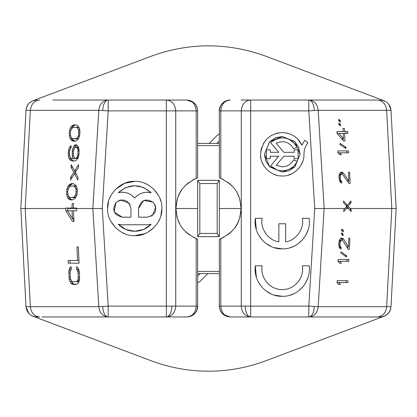 <?xml version="1.0" encoding="UTF-8"?>
<svg xmlns="http://www.w3.org/2000/svg" width="417" height="417" viewBox="0 0 417 417"><rect width="100%" height="100%" fill="white"/><g stroke="black" fill="none" stroke-linecap="round" stroke-linejoin="round"><path stroke-width="0.63" d="M308.815 100.033L250.659 100.033L250.659 110.88L308.815 110.88L308.815 100.033C314.288 100.601 317.415 104.031 318.197 110.312L386.653 110.312C385.871 104.031 382.743 100.601 377.27 100.033L308.815 100.033A10.847 5.421 90 0 1 314.236 110.552L318.197 110.312L324.134 208.5L344.916 208.5L346.767 206.259L343.613 202.818L343.525 200.942L347.418 205.32L350.911 200.942L350.994 202.818L348.153 206.259L350.207 208.5L396.15 208.5L391.005 306.688C390.067 312.932 386.46 316.362 380.174 316.967L308.815 316.967L308.815 306.12L250.659 306.12L250.659 316.967C244.961 316.321 241.829 312.703 241.266 306.12L220.802 306.12C221.364 312.703 224.492 316.321 230.194 316.967C223.611 316.321 219.999 312.703 219.347 306.12A10.847 10.847 0 0 0 219.399 307.167A10.847 10.847 0 0 1 219.347 306.12L219.347 239.181A32.542 32.542 0 0 0 220.802 238.628L219.347 239.181A32.542 32.542 0 0 0 224.164 237.023A32.542 32.542 0 0 1 220.802 238.628L220.802 306.12L219.347 306.12L220.056 309.972L221.359 312.416L223.189 314.402L230.194 316.967L250.659 316.967A10.847 5.421 -90 0 1 245.238 306.12L241.266 306.12L241.266 110.88C241.829 104.297 244.961 100.679 250.659 100.033L241.042 100.033M384.114 100.773L265.837 56.232C227.614 42.383 189.386 42.383 151.162 56.232L33.006 100.726C28.841 102.358 26.506 105.553 25.995 110.312L98.803 110.312C99.465 104.172 102.592 100.747 108.185 100.033L108.185 110.88L166.341 110.88L166.341 100.033L52.85 100.033M36.826 316.967C30.509 316.399 26.896 312.969 25.995 306.688L30.347 306.688C31.16 312.932 34.288 316.362 39.73 316.967L36.826 316.967C30.509 316.399 26.896 312.969 25.995 306.688L20.85 208.5L25.995 110.312L20.85 208.5L65.745 208.5L65.766 208.047L72 208.047L72.204 203.527L73.59 203.527L73.382 208.047L76.613 208.047L76.592 208.5L92.866 208.5L98.803 110.312L108.185 110.88L102.28 208.5L108.185 306.12L108.185 316.967A10.847 5.421 -90 0 1 102.764 306.448L98.803 306.688C99.47 312.828 102.592 316.253 108.185 316.967L42.008 316.967M377.27 316.967C382.743 316.399 385.871 312.969 386.653 306.688L318.197 306.688L308.815 306.12L314.72 208.5L324.134 208.5L318.197 306.688C317.415 312.969 314.288 316.399 308.815 316.967L250.659 316.967M175.958 316.967L186.806 316.967L166.341 316.967L166.341 306.12L108.185 306.12L102.764 306.448M383.776 316.352L265.837 360.768C247.349 367.69 228.24 371.172 208.5 371.203C188.76 371.172 169.651 367.69 151.162 360.768L33.006 316.274L30.42 314.871M219.347 140.925L216.824 143.417M309.148 218.336C311.504 233.859 298.119 249.376 282.246 248.845C266.38 249.376 252.989 233.864 255.34 218.336L262.194 218.336C259.723 228.302 268.626 240.838 278.858 241.777L278.858 223.757L285.635 223.757L285.635 241.777C295.862 240.833 304.77 228.308 302.299 218.336L309.148 218.336M290.175 247.662L293.526 246.384M298.291 243.596L302.481 239.78M305.995 234.828L308.189 229.611M309.148 265.791C311.504 281.313 298.119 296.831 282.246 296.299C266.38 296.831 252.989 281.319 255.34 265.791L262.194 265.791C259.864 277.654 270.007 289.956 282.246 289.518C294.475 289.956 304.629 277.665 302.299 265.791L309.148 265.791M290.175 295.116L293.526 293.839M298.291 291.05L302.481 287.235M305.995 282.283L308.189 277.065M266.473 282.017L266.786 282.392M282.257 175.958C270.857 176.511 259.807 165.142 260.562 154.274C262.178 140.816 269.408 133.586 282.257 132.575C291.514 133.143 298.072 137.323 301.929 145.116L304.764 140.289L307.928 142.697C305.359 146.122 304.035 149.979 303.951 154.264C304.65 165.382 293.219 176.735 282.257 175.958M278.968 132.82L275.413 133.68M271.842 135.233L268.621 137.396M265.639 140.32L263.33 143.667M261.72 147.269L260.761 151.35M260.609 155.703L260.917 158.152M262.204 162.552L264.003 165.982M266.588 169.271L269.653 171.924M273.521 174.124L277.018 175.317M288.314 175.098L291.905 173.696M295.476 171.476L298.494 168.65M300.798 165.533L302.846 161.103M134.743 181.385C148.395 180.347 162.891 194.843 161.859 208.5C162.891 222.152 148.4 236.653 134.743 235.615C121.086 236.653 106.59 222.157 107.622 208.5C106.59 194.848 121.081 180.347 134.743 181.385L124.761 183.287L115.566 189.323M110.896 195.578L109.53 198.518M108.576 201.369L107.622 208.5M110.896 221.422L115.566 227.677M121.821 232.347L124.761 233.713M275.668 137.74L282.257 136.479L294.668 141.519M294.835 141.686L298.666 147.399M298.781 147.675L300.047 153.998M300.047 154.264L295.001 166.675M294.835 166.847L289.127 170.678M288.845 170.788L282.257 172.054L269.851 167.008M282.257 136.479L294.835 141.686L300.047 154.264L294.835 166.847L282.257 172.054L269.679 166.847L264.472 154.264L269.679 141.686L282.257 136.479M143.667 229.454L134.743 231.279L126.023 229.543M125.814 229.454L118.319 224.283C122.843 228.844 128.316 231.174 134.743 231.279C141.165 231.174 146.638 228.844 151.168 224.283L143.881 229.366M297.107 161.436C293.949 167.379 289.002 170.485 282.257 170.756C277.732 170.694 273.844 169.083 270.591 165.914L278.728 156.219L270.325 156.219L270.325 158.674L266.421 158.674L266.421 149.854L270.325 149.854L270.325 152.314L278.728 152.314L270.591 142.619C280.954 135.077 289.794 136.573 297.107 147.097L293.589 148.796C289.377 142.004 283.581 140.148 276.205 143.234L283.826 152.314L294.193 152.314L294.193 149.854L298.098 149.854L298.098 158.674L294.193 158.674L294.193 156.219L283.826 156.219L276.205 165.299L282.257 166.847C287.391 166.649 291.17 164.277 293.589 159.737L297.107 161.436M288.825 169.396L292.27 167.363M369.134 95.133L370.098 95.498M44.353 96.452L45.781 95.915M46.709 95.566L47.903 95.118M47.866 321.867L46.902 321.502M372.647 320.548L371.219 321.085M370.291 321.434L369.097 321.882M364.15 100.033L377.27 100.033M209.152 143.417L216.736 135.838L219.347 133.909M374.992 316.967L380.174 316.967M207.848 273.583L200.264 281.162L197.653 283.091M200.176 273.583L197.653 276.101M186.806 100.033L166.341 100.033C172.039 100.679 175.171 104.297 175.734 110.88L196.198 110.88C195.636 104.297 192.508 100.679 186.806 100.033C193.389 100.679 197.001 104.297 197.653 110.88A10.847 10.847 0 0 0 197.601 109.833A10.847 10.847 0 0 1 197.653 110.88L197.653 177.819A32.542 32.542 0 0 0 196.198 178.372L197.653 177.819A32.542 32.542 0 0 0 192.836 179.977A32.542 32.542 0 0 1 196.198 178.372L196.198 110.88L197.653 110.88L197.632 110.171L196.944 107.028L195.641 104.584L193.811 102.598L186.806 100.033M186.806 316.967A10.847 10.847 0 0 0 196.344 311.291A10.847 10.847 0 0 1 186.806 316.967C194.431 316.977 198.388 309.101 197.653 306.12L196.198 306.12L196.198 238.628A32.542 32.542 0 0 1 193.597 237.429A32.542 32.542 0 0 0 197.653 239.181L196.198 238.628A32.542 32.542 0 0 0 197.653 239.181L197.653 306.12A10.847 10.847 0 0 1 197.616 307.001A10.847 10.847 0 0 0 197.653 306.12C197.001 312.703 193.389 316.321 186.806 316.967C192.508 316.321 195.636 312.703 196.198 306.12L175.734 306.12C175.171 312.703 172.039 316.321 166.341 316.967L108.185 316.967M230.194 100.033A10.847 10.847 0 0 0 220.656 105.71A10.847 10.847 0 0 1 230.194 100.033C222.569 100.023 218.612 107.899 219.347 110.88L220.802 110.88L220.802 178.372A32.542 32.542 0 0 1 223.403 179.571A32.542 32.542 0 0 0 219.347 177.819L220.802 178.372A32.542 32.542 0 0 0 219.347 177.819L219.347 110.88A10.847 10.847 0 0 1 219.384 109.999A10.847 10.847 0 0 0 219.347 110.88C219.999 104.297 223.611 100.679 230.194 100.033C224.492 100.679 221.364 104.297 220.802 110.88L250.659 110.88L250.659 306.12L245.238 306.12M380.174 100.033C386.46 100.638 390.067 104.068 391.005 110.312L386.653 110.312L391.798 208.5L386.653 306.688L391.005 306.688C390.494 311.447 388.159 314.642 383.994 316.274M391.005 110.312L396.15 208.5L391.005 110.312L388.816 104.328M25.995 110.312C26.896 104.031 30.509 100.601 36.826 100.033C30.509 100.601 26.896 104.031 25.995 110.312M20.85 208.5L25.995 306.688L28.867 313.485M220.265 106.507A10.847 10.847 0 0 0 219.941 107.336A10.847 10.847 0 0 1 220.265 106.507M219.608 108.519A10.847 10.847 0 0 0 219.467 109.275A10.847 10.847 0 0 1 219.608 108.519M220.802 178.372C239.624 188.119 239.796 198.487 241.042 208.5C239.796 218.508 239.629 228.881 220.802 238.628M314.72 208.5L308.815 110.88L314.236 110.552M338.74 120.899L338.667 119.335L340.34 120.586L340.413 122.15L338.74 120.899M338.912 124.652L338.839 123.088L340.512 124.339L340.58 125.903L338.912 124.652M344.953 140.91L343.572 140.91L336.999 133.409L336.915 131.532L343.144 131.532L343.003 128.405L344.39 128.405L344.531 131.532L347.762 131.532L347.846 133.409L344.614 133.409L344.953 140.91L343.572 140.91M345.756 148.416L339.803 144.35L340.22 143.412L346.178 147.477L345.756 148.416M337.879 152.794L337.791 150.918L348.638 150.918L348.727 152.794L339.725 152.794L341.424 154.671L339.579 154.671L337.879 152.794L339.725 152.794M341.841 174.056L340.72 174.681L340.142 177.183L340.496 179.993L341.721 181.557L341.794 183.12L340.856 182.808L339.876 181.557L339.026 178.116L339.115 174.994L340.387 172.492L341.758 172.179L343.415 173.118L348.847 180.931L348.45 172.179L349.608 172.179L350.118 183.433L348.961 183.433L342.795 174.681L341.841 174.056M76.441 140.706L75.263 141.16L73.189 141.16L71.38 140.258L69.868 137.996L69.279 135.733L69.524 130.312L70.322 128.05L72.037 125.793L73.924 124.891L76.003 124.891L77.807 125.793L78.693 126.695L79.913 130.312L79.663 135.733L78.115 139.351L76.441 140.706M72.589 149.296L74.137 145.679L75.331 144.777L76.483 144.777L77.598 145.679L78.459 147.034L79.048 149.296L79.074 153.816L77.948 158.335L75.769 160.592L74.132 161.045L70.921 160.592L69.806 159.69L68.946 158.335L68.226 153.816L68.643 149.745L69.441 147.488L71.135 145.679L71.036 147.941L70.301 148.843L69.483 151.553L69.53 155.619L70.582 157.881L73.079 158.783L72.282 156.073L72.256 151.553L72.589 149.296L73.898 149.296M70.499 180.029L70.624 177.314L73.851 172.346L71.072 167.373L71.198 164.663L74.601 170.986L78.584 164.663L78.459 167.373L75.232 172.346L78.01 177.314L77.885 180.029L74.481 173.701L70.499 180.029M73.335 183.642L76.024 185.45L77.244 189.068L77.353 191.778L76.999 194.489L75.451 198.106L72.6 199.915L70.52 199.915L68.716 199.008L67.835 198.106L66.611 194.489L66.861 189.068L68.409 185.45L71.26 183.642L73.335 183.642L70.087 184.095M196.198 238.628C177.376 228.881 177.204 218.513 175.958 208.5C177.204 198.492 177.371 188.119 196.198 178.372M196.6 106.215A10.847 10.847 0 0 0 196.376 105.767A10.847 10.847 0 0 1 196.6 106.215M196.115 105.308A10.847 10.847 0 0 0 194.463 103.197A10.847 10.847 0 0 1 196.115 105.308M220.4 310.785A10.847 10.847 0 0 0 220.624 311.233A10.847 10.847 0 0 1 220.4 310.785M220.885 311.692A10.847 10.847 0 0 0 222.537 313.803A10.847 10.847 0 0 1 220.885 311.692M341.711 230.648L341.778 229.084L343.337 230.335L343.269 231.899L341.711 230.648M341.539 234.401L341.612 232.837L343.17 234.088L343.097 235.652L341.539 234.401M337.045 282.554L337.129 280.677L347.976 280.677L347.893 282.554L338.891 282.554L340.423 284.425L338.578 284.425L337.045 282.554L338.891 282.554M349.91 238.154L349.399 249.408L348.242 249.408L342.873 240.656L341.976 240.03L340.793 240.656L339.985 243.153L340.09 245.967L341.174 247.531L341.101 249.095L340.194 248.782L339.329 247.531L338.792 244.091L339.162 240.969L339.683 239.718L340.663 238.467L342.06 238.154L343.634 239.092L348.357 246.906L348.753 238.154L349.91 238.154L348.753 238.154M346.287 256.914L340.699 252.848L341.205 251.91L346.793 255.975L346.287 256.914M338.01 261.292L338.098 259.416L348.94 259.416L348.857 261.292L339.855 261.292L341.387 263.163L339.542 263.163L338.01 261.292L339.855 261.292M350.207 208.5L351.197 209.699L351.114 211.575L348.659 208.5L346.464 208.5L343.728 211.575L343.817 209.699L344.916 208.5M78.339 246.916L79.074 263.184L68.226 263.184L68.107 260.474L77.567 260.474L76.952 246.916L78.339 246.916L76.952 246.916M77.307 269.966L76.592 269.512L76.467 266.802L77.645 267.255L79.194 270.868L79.584 279.458L78.365 283.07L76.347 284.425L72.886 284.425L70.744 283.07L69.196 279.458L68.81 270.868L70.03 267.255L71.161 266.802L71.286 269.512L70.614 269.966L70.066 273.13L70.562 279.004L71.818 281.267L72.761 281.715L76.222 281.715L77.124 281.267L78.177 279.004L78.141 273.13L77.307 269.966L78.922 269.966M67.648 208.047L67.627 208.5L76.592 208.5L76.697 210.762L73.465 210.762L73.955 221.604L72.574 221.604L65.85 210.762L65.745 208.5M196.735 310.493A10.847 10.847 0 0 0 197.251 309.054A10.847 10.847 0 0 1 196.735 310.493M197.392 308.481A10.847 10.847 0 0 0 197.533 307.725A10.847 10.847 0 0 1 197.392 308.481M255.34 218.336L256.299 229.611M258.493 234.828L262.012 239.78M266.197 243.596L270.967 246.384M274.313 247.662L282.246 248.845M302.059 226.327L302.127 226.009M271.389 238.925L271.665 239.097M255.34 265.791L256.299 277.065M258.493 282.283L262.012 287.235M266.197 291.05L270.967 293.839M274.313 295.116L282.246 296.299M290.498 287.766L290.894 287.589M301.772 274.86L301.882 274.48M301.929 145.116L297.545 138.877M294.319 136.229L291.03 134.425M286.979 133.091L282.257 132.57M340.34 120.586L338.724 120.586M340.512 124.339L338.896 124.339M343.045 140.31L342.972 138.72M336.999 133.409L338.844 133.409L343.472 138.72L343.227 133.409L344.614 133.409M345.964 133.409L345.881 131.532M343.144 131.532L344.531 131.532M343.003 128.405L344.39 128.405M341.262 131.532L336.915 131.532M344.385 147.477L346.178 147.477M346.845 152.794L346.756 150.918L337.791 150.918M339.579 154.671L341.424 154.671M339.386 174.165L341.382 174.056M340.72 174.681L339.219 174.681M348.961 183.433L350.118 183.433M348.185 182.328L348.122 180.931M348.45 172.179L349.608 172.179M347.199 180.931L348.847 180.931M342.477 174.468L341.533 173.118L343.415 173.118M341.533 173.118L340.814 172.492L342.696 172.492M341.299 172.179L341.758 172.179M339.876 181.557L341.721 181.557M339.615 180.931L341.002 180.931M339.313 179.993L340.496 179.993M339.073 178.429L340.194 178.429M338.985 177.183L340.142 177.183M339.068 175.62L340.298 175.62M347.132 207.197L346.532 206.545M351.197 209.699L349.618 209.699M346.767 206.259L348.153 206.259M346.506 205.977L347.048 205.32M349.415 202.818L350.994 202.818M345.907 205.32L347.418 205.32M219.347 143.417L197.653 143.417M71.703 137.818L73.262 140.258L75.263 141.16M76.003 124.891L72.751 125.34M74.633 125.34L73.918 125.793L72.037 125.793M73.918 125.793L72.954 126.695L71.072 126.695M72.954 126.695L72.204 128.05L70.322 128.05M70.833 130.312L69.524 130.312M70.327 133.023L70.854 136.64L72.157 138.449L73.522 138.897L76.54 138.449L78.01 136.64L78.532 135.285L78.735 130.766L78.339 129.411L77.036 127.602L75.67 127.149L72.647 127.602L71.182 129.411L70.327 133.023L69.17 133.023M70.588 135.733L69.279 135.733M71.75 137.996L69.868 137.996M72.381 139.351L70.499 139.351M73.262 140.258L71.38 140.258M73.934 140.706L72.052 140.706M74.137 145.679L76.019 145.679L75.263 147.034L73.382 147.034M73.408 151.553L72.256 151.553M73.303 153.816L72.151 153.816M73.59 156.073L72.282 156.073M74.799 158.236L74.961 158.783L73.079 158.783M71.114 146.132L70.421 146.132M71.057 147.488L69.441 147.488M69.952 149.745L68.643 149.745M69.467 152.007L68.31 152.007M69.384 153.816L68.226 153.816M69.665 156.073L68.357 156.073M70.739 157.986L70.827 158.335L68.946 158.335M70.827 158.335L71.688 159.69L69.806 159.69M71.688 159.69L72.803 160.592L70.921 160.592M72.803 160.592L74.268 161.009M74.132 161.045L72.516 161.045M76.483 144.777L75.331 144.777M76.837 145.059L76.019 145.679M75.461 172.758L74.852 173.701M73.851 172.346L75.232 172.346M72.204 177.314L70.624 177.314M75.993 173.701L74.481 173.701M76.113 170.986L74.601 170.986M72.657 167.373L71.072 167.373M74.971 170.986L75.503 171.934M71.964 184.095L71.255 184.549L69.373 184.549M71.255 184.549L70.291 185.45L68.409 185.45M70.291 185.45L69.535 186.806L67.653 186.806M68.169 189.068L66.861 189.068M67.658 191.778L68.19 195.396L69.488 197.199L70.854 197.653L73.877 197.199L75.341 195.396L75.863 194.035L76.071 189.516L75.67 188.161L74.367 186.352L73.001 185.904L69.983 186.352L68.518 188.161L67.658 191.778L66.506 191.778M67.919 194.489L66.611 194.489M69.04 196.574L67.205 196.751M69.086 196.751L69.717 198.106L67.835 198.106M69.717 198.106L70.598 199.008L68.716 199.008M70.598 199.008L71.271 199.462L69.389 199.462M71.271 199.462L72.6 199.915M73.59 203.527L72.204 203.527M73.382 208.047L72 208.047M67.627 208.5L67.731 210.762M73.814 218.445L72.428 218.445L72.078 210.762L65.85 210.762M39.73 100.033C34.288 100.638 31.16 104.068 30.347 110.312L25.202 208.5L30.347 306.688L98.803 306.688L92.866 208.5L102.28 208.5M76.613 208.047L75.263 208.047M134.743 235.615L144.725 233.713M147.665 232.347L153.915 227.677M158.59 221.411L159.956 218.482M160.91 215.625L161.859 208.5M160.91 201.369L159.956 198.518M158.585 195.578L153.915 189.323M147.665 184.653L144.725 183.287M343.337 230.335L341.721 230.335M343.17 234.088L341.554 234.088M346.011 282.554L346.094 280.677L337.129 280.677M338.578 284.425L340.423 284.425M348.242 249.408L349.399 249.408M347.564 248.303L347.627 246.906M346.709 246.906L348.357 246.906M342.571 240.442L341.752 239.092L343.634 239.092M341.752 239.092L341.09 238.467L342.972 238.467M341.601 238.154L342.06 238.154M339.329 247.531L341.174 247.531M339.125 246.906L340.512 246.906M338.906 245.967L340.09 245.967M338.812 244.404L339.933 244.404M338.833 243.153L339.985 243.153M339.057 241.589L340.288 241.589M339.292 240.656L340.793 240.656M339.506 240.135L341.513 240.03M345 255.975L346.793 255.975M346.975 261.292L347.064 259.416L338.098 259.416M339.542 263.163L341.387 263.163M345.99 207.197L347.502 207.197L346.464 208.5M348.659 208.5L347.502 207.197M69.988 260.474L70.108 263.184L79.074 263.184M78.954 260.474L77.567 260.474M78.438 268.678L78.474 269.512L76.592 269.512M78.474 269.512L78.86 269.757M79.261 271.321L77.828 271.321M79.527 273.13L78.141 273.13M79.71 277.196L78.328 277.196M79.611 279.004L78.177 279.004M79.392 280.36L77.776 280.36M79.282 280.881L79.006 281.267L77.124 281.267M79.006 281.267L78.104 281.715L76.222 281.715M71.182 267.255L70.03 267.255M71.25 268.678L71.067 269.059L69.186 269.059M71.067 269.059L70.921 269.757M70.348 270.868L68.81 270.868M70.066 273.13L68.68 273.13M70.249 277.196L68.862 277.196M70.734 279.458L69.196 279.458M71.505 280.881L71.625 281.267L69.743 281.267M71.625 281.267L72.626 283.07L70.744 283.07M72.626 283.07L73.59 283.977L71.708 283.977M73.59 283.977L76.347 284.425M72.49 218.445L73.918 220.744M73.955 221.604L72.574 221.604M75.347 210.762L76.697 210.762M219.347 273.583L197.653 273.583M227.578 234.86A32.542 32.542 0 0 0 231.915 231.096A32.542 32.542 0 0 1 227.578 234.86M235.157 227.161A32.542 32.542 0 0 0 236.971 224.263A32.542 32.542 0 0 1 235.157 227.161M237.346 223.564A32.542 32.542 0 0 0 240.156 216.032A32.542 32.542 0 0 1 237.346 223.564M241.042 208.5A32.542 32.542 0 0 1 240.651 213.514A32.542 32.542 0 0 0 241.042 208.5L219.347 208.5L219.326 236.674L197.674 236.674L197.674 180.326L219.326 180.326L219.347 208.5M240.927 205.779A32.542 32.542 0 0 0 240.791 204.466A32.542 32.542 0 0 1 240.927 205.779M240.156 200.968A32.542 32.542 0 0 0 237.346 193.436A32.542 32.542 0 0 1 240.156 200.968M231.915 185.904A32.542 32.542 0 0 0 227.578 182.14A32.542 32.542 0 0 1 231.915 185.904M269.679 166.847L265.848 161.134M265.733 160.853L264.472 154.535M264.472 154.264L269.512 141.858M269.679 141.686L275.392 137.855M189.422 182.14A32.542 32.542 0 0 0 185.085 185.904A32.542 32.542 0 0 1 189.422 182.14M181.843 189.839A32.542 32.542 0 0 0 180.029 192.737A32.542 32.542 0 0 1 181.843 189.839M179.654 193.436A32.542 32.542 0 0 0 176.844 200.968A32.542 32.542 0 0 1 179.654 193.436M175.958 208.5A32.542 32.542 0 0 1 176.349 203.486A32.542 32.542 0 0 0 175.958 208.5L197.653 208.5M176.073 211.221A32.542 32.542 0 0 0 176.209 212.534A32.542 32.542 0 0 1 176.073 211.221M176.844 216.032A32.542 32.542 0 0 0 179.654 223.564A32.542 32.542 0 0 1 176.844 216.032M185.085 231.096A32.542 32.542 0 0 0 189.422 234.86A32.542 32.542 0 0 1 185.085 231.096M75.67 127.149L77.552 127.149L78.917 127.602L79.366 128.227M78.933 137.818L78.422 138.449L77.02 138.897L75.138 138.897M78.068 157.986L77.52 158.335L75.639 158.335L76.353 157.881L78.104 157.881M79.074 149.745L77.875 149.745L77.473 148.389L76.149 147.034L78.031 147.034L78.552 147.383M73.001 185.904L74.883 185.904L76.248 186.352L76.702 186.983M76.264 196.574L75.758 197.199L74.351 197.653L72.469 197.653M151.976 215.756L147.217 217.179C155.744 214.922 157.788 209.986 153.352 202.365C145.731 197.929 140.79 199.972 138.538 208.5L143.61 200.608M144.001 200.441L153.154 202.172M153.352 202.365L155.619 206.332M155.744 206.9L152.528 215.36M125.606 187.634L118.319 192.717C124.803 191.382 130.276 193.16 134.743 198.054L131.449 195.067M130.234 194.312L127.294 193.024M124.167 192.341L122.739 192.237M125.814 187.546L134.519 185.721M134.743 185.721L143.458 187.457M143.667 187.546L151.168 192.717L146.742 192.237M145.319 192.341L142.187 193.024M139.252 194.312L138.037 195.067M129.525 203.741L130.943 208.5C128.691 199.972 123.755 197.929 116.129 202.365C111.693 209.986 113.742 214.922 122.27 217.179L114.378 212.107M114.211 211.716L115.942 202.563M116.129 202.365L120.096 200.097M120.669 199.972L129.129 203.188M343.472 138.72L341.653 138.72M343.227 133.409L338.844 133.409M76.54 138.449L78.422 138.449M78.01 136.64L79.345 136.64M78.532 135.285L79.725 135.285M78.865 133.023L80.017 133.023M78.735 130.766L79.928 130.766M78.339 129.411L79.673 129.411M77.036 127.602L78.917 127.602M77.473 148.389L78.813 148.389M76.822 147.488L78.578 147.488M76.149 147.034L74.747 147.488L73.428 151.1L73.288 154.264L73.856 156.98L74.273 157.881L75.639 158.335M76.353 157.881L77.088 156.98L78.422 156.98M77.088 156.98L77.609 155.619L78.808 155.619M77.609 155.619L77.901 154.264L79.011 154.264M77.901 154.264L78.047 151.1L79.152 151.1M78.047 151.1L77.875 149.745M73.877 197.199L75.758 197.199M75.341 195.396L76.681 195.396M75.863 194.035L77.056 194.035M76.196 191.778L77.353 191.778M76.071 189.516L77.265 189.516M75.67 188.161L77.009 188.161M74.367 186.352L76.248 186.352M138.538 208.5L138.538 217.179L147.217 217.179M118.319 192.717C129.265 183.464 140.216 183.464 151.168 192.717C144.678 191.382 139.205 193.16 134.743 198.054M122.27 217.179L130.943 217.179L130.943 208.5M151.168 224.283L147.217 224.768L122.27 224.768L118.319 224.283M219.326 236.674L217.179 233.447L217.179 183.553L219.326 180.326M217.179 183.553L199.821 183.553L197.674 180.326M199.821 183.553L199.821 233.447L197.674 236.674M72.078 210.762L73.465 210.762M67.695 210.762L72.428 218.445M199.821 233.447L217.179 233.447M270.591 165.914L277.269 169.98M297.107 147.097L292.161 141.082M289.262 139.335L285.004 138.011M280.552 137.86L277.237 138.564M108.185 100.033A10.847 5.421 90 0 0 102.764 110.552M308.815 316.967A10.847 5.421 -90 0 0 314.236 306.448M166.341 316.967A10.847 5.421 -90 0 0 171.762 306.12L166.341 306.12L166.341 110.88L175.734 110.88L175.734 306.12L171.762 306.12M197.653 145.549L219.347 145.549M219.347 271.451L197.653 271.451"/></g></svg>
